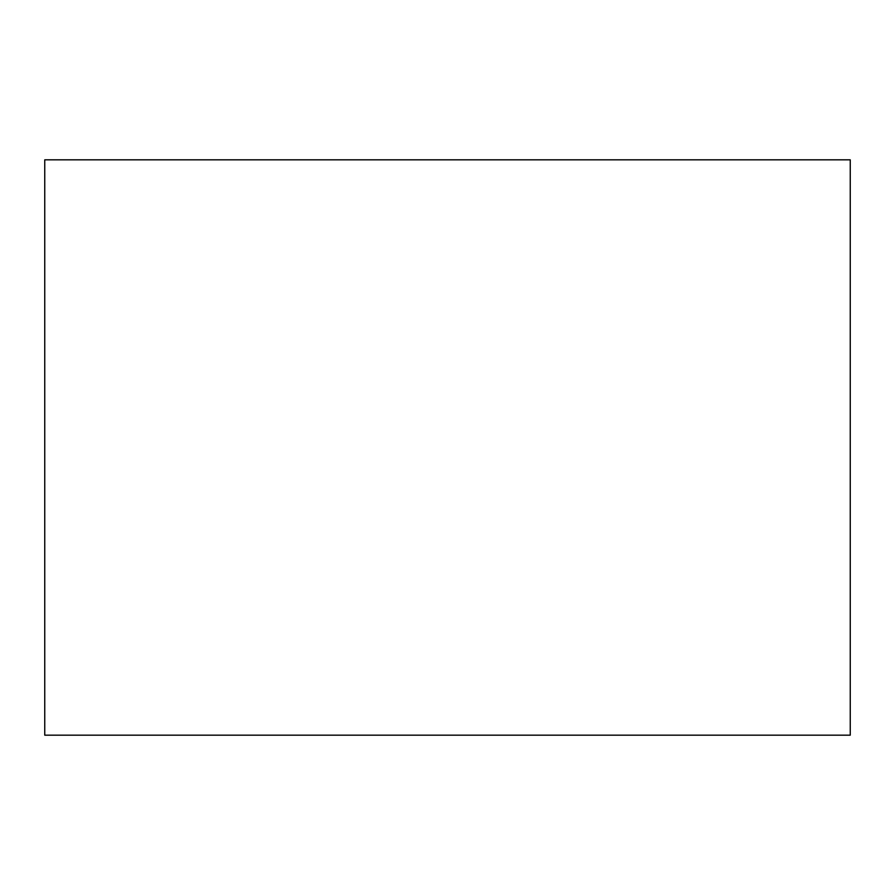 <?xml version="1.0" encoding="UTF-8"?>
<svg xmlns="http://www.w3.org/2000/svg" width="895" height="895" viewBox="0 0 895 895"><rect width="100%" height="100%" fill="white"/><g stroke="black" fill="none" stroke-linecap="round" stroke-linejoin="round"><path stroke-width="1.34" d="M850.25 735.175L850.25 159.825L44.75 159.825L44.75 735.175L850.25 735.175"/></g></svg>

